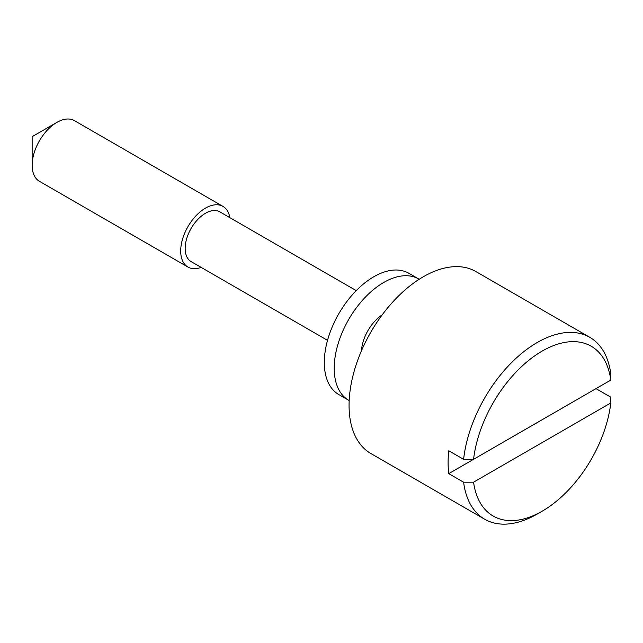 <?xml version="1.0" encoding="UTF-8"?>
<svg xmlns="http://www.w3.org/2000/svg" width="643" height="643" viewBox="0 0 643 643"><rect width="100%" height="100%" fill="white"/><g stroke="black" fill="none" stroke-linecap="round" stroke-linejoin="round"><path stroke-width="0.96" d="M382.207 314.853A31.515 18.197 120 0 0 362.596 343.692A31.515 18.197 120 0 0 361.495 350.724M419.204 279.271A70.031 40.429 120 0 0 418.746 278.998A70.031 40.429 120 0 0 336.771 348.627A70.031 40.429 120 0 0 348.715 400.292A70.031 40.429 120 0 0 349.181 400.557M418.746 278.998L408.844 273.283A70.031 40.429 120 0 0 326.861 342.912A70.031 40.429 120 0 0 338.813 394.577L348.715 400.292M473.57 482.186A98.041 56.608 120 0 0 542.186 511.185L542.186 511.185A98.041 56.608 120 0 0 610.802 402.952L610.85 397.205L595.997 388.629L448.766 473.634L463.619 482.21L473.57 482.186L610.802 402.952M537.235 514.038L542.186 511.185L537.235 514.038A105.042 60.651 -60 0 1 484.718 519.247A105.042 60.651 -60 0 1 463.619 482.21M589.76 337.302A105.042 60.651 -60 0 1 610.85 374.339L610.802 380.085A98.041 56.608 120 0 0 542.186 351.078A98.041 56.608 120 0 0 473.57 459.311L463.619 459.335A105.042 60.651 -60 0 1 537.235 342.502A105.042 60.651 -60 0 1 589.76 337.302L475.868 271.547A105.042 60.651 120 0 0 423.343 276.747A105.042 60.651 120 0 0 354.719 369.315A105.042 60.651 120 0 0 370.826 453.492L484.718 519.247M463.619 459.335L448.766 450.759A105.042 60.651 120 0 0 448.766 473.634M356.246 290.628L219.818 211.86A28.71 16.573 120 0 0 205.463 213.283A28.71 16.573 120 0 0 186.703 238.585A28.71 16.573 120 0 0 191.108 261.588L327.536 340.356M610.802 380.085L473.57 459.311M229.84 217.647A35.011 20.214 120 0 0 222.968 206.403A35.011 20.214 120 0 0 205.463 208.139A35.011 20.214 120 0 0 182.588 238.995A35.011 20.214 120 0 0 187.957 267.054A35.011 20.214 120 0 0 201.13 267.375M32.15 165.251L32.15 136.662L56.905 122.371A35.011 20.214 120 0 0 32.15 165.251A35.011 20.214 120 0 0 39.4 181.286L187.957 267.054M222.968 206.403L74.419 120.635A35.011 20.214 120 0 0 56.905 122.371L32.15 136.662"/></g></svg>
